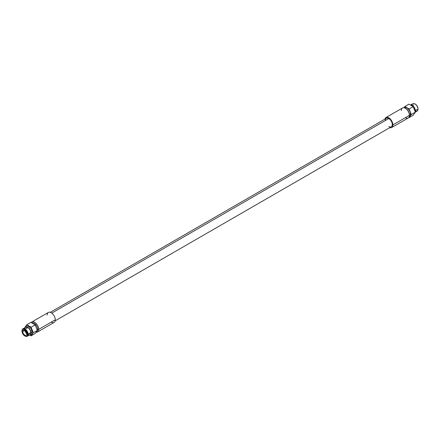 <?xml version="1.0" encoding="UTF-8"?>
<svg xmlns="http://www.w3.org/2000/svg" width="440" height="440" viewBox="0 0 440 440"><rect width="100%" height="100%" fill="white"/><g stroke="black" fill="none" stroke-linecap="round" stroke-linejoin="round"><path stroke-width="0.66" d="M391.688 127.518A5.753 3.322 -120 0 0 392.882 124.883L409.425 115.335A5.753 3.322 -120 0 0 405.356 108.29L405.9 108.603A4.989 2.877 60 0 1 409.425 114.708L409.425 115.335A5.753 3.322 60 0 1 408.232 117.97L391.688 127.518A5.753 3.322 -120 0 1 389.769 127.655A5.753 3.322 -120 0 0 392.882 124.883A5.753 3.322 -120 0 0 389.296 118.151A5.753 3.322 -120 0 0 384.857 119.152A5.753 3.322 -120 0 1 385.935 117.557L402.479 108.004A5.753 3.322 60 0 1 406.912 109.544A5.753 3.322 60 0 1 409.425 115.335L392.882 124.883A5.753 3.322 -120 0 0 390.368 119.097A5.753 3.322 -120 0 0 385.935 117.557M385.341 120.533A4.912 2.833 60 0 1 388.812 118.531A4.912 2.833 60 0 1 392.282 124.542A4.912 2.833 60 0 1 388.812 126.544M405.356 108.29A5.753 3.322 -120 0 0 401.291 110.638M404.3 107.839L404.492 107.729A4.989 2.877 60 0 1 408.331 109.065A4.989 2.877 60 0 1 410.509 114.081L409.425 114.708A4.989 2.877 -120 0 0 405.636 108.46M409.134 117.59L411.285 114.532L409.134 108.983L404.833 106.502L403.942 107.767L404.833 106.502L408.903 104.154L404.833 106.502L409.134 108.983L411.285 114.532L409.134 117.59L408.843 117.42L409.134 117.59L413.204 115.242L415.355 112.184L413.204 106.634L408.903 104.154L413.204 106.634L409.134 108.983L413.204 106.634L415.355 112.184L411.285 114.532L415.355 112.184L413.204 115.242L409.134 117.59M405.356 117.684A5.753 3.322 -120 0 0 409.425 115.335L409.425 114.708L410.509 114.081A4.989 2.877 60 0 1 409.288 116.457L409.475 116.364A4.989 2.877 60 0 0 410.509 114.081A4.989 2.877 60 0 0 408.216 108.939A4.989 2.877 60 0 0 404.316 107.844M415.338 110.737L415.338 110.737A4.301 2.486 -120 0 0 411.043 105.056A4.301 2.486 60 0 1 415.338 110.737A4.301 2.486 60 0 1 415.184 111.743A4.301 2.486 -120 0 0 415.338 110.737L418 109.197L415.338 110.737M410.663 104.951L412.808 103.714A4.301 2.486 60 0 1 416.119 104.868A4.301 2.486 60 0 1 418 109.197A4.301 2.486 -120 0 0 414.959 103.928A4.301 2.486 -120 0 0 411.934 105.287M415.316 111.139A4.301 2.486 -120 0 0 418 109.197L418 108.823A3.845 2.217 -120 0 0 415.124 104.033A3.845 2.217 60 0 1 415.283 104.115A3.845 2.217 60 0 1 418 108.823L418 109.197A4.301 2.486 60 0 1 417.109 111.172L415.355 112.184M28.089 334.312L27.5 334.312A3.889 2.244 -120 0 0 24.75 329.549A3.889 2.244 -120 0 0 22 331.139L22 330.803A4.301 2.486 60 0 1 25.042 329.043A4.301 2.486 60 0 1 28.089 334.312A4.301 2.486 -120 0 0 26.207 329.984A4.301 2.486 -120 0 0 22.891 328.829A4.301 2.486 -120 0 0 22 330.803L22 331.139A3.889 2.244 -120 0 0 24.75 335.902A3.889 2.244 -120 0 0 27.5 334.312A3.889 2.244 -120 0 0 24.75 329.549A3.889 2.244 -120 0 0 22 331.139A3.889 2.244 -120 0 0 24.75 335.902A3.889 2.244 -120 0 0 27.5 334.312L28.089 334.312A4.301 2.486 60 0 1 25.042 336.072A4.301 2.486 60 0 1 24.893 335.979A4.301 2.486 -120 0 0 27.192 336.286A4.301 2.486 -120 0 0 28.089 334.312L30.784 332.756L28.089 334.312M22.891 328.829L25.586 327.272A4.301 2.486 60 0 1 28.902 328.427A4.301 2.486 60 0 1 30.784 332.756A4.301 2.486 -120 0 0 27.737 327.486A4.301 2.486 -120 0 0 24.712 328.873M27.737 327.486L28.166 327.734A3.696 2.134 60 0 1 30.784 332.261L30.784 332.756A4.301 2.486 60 0 1 29.893 334.73L27.192 336.286M28.067 334.686A4.301 2.486 -120 0 0 30.784 332.756L30.784 332.261A3.696 2.134 -120 0 0 27.962 327.624M29.838 335.082L31.13 335.83L33.286 332.767L31.13 327.223L26.829 324.736L24.678 327.8L26.829 324.736L30.899 322.388L26.829 324.736L31.13 327.223L35.2 324.874L30.899 322.388L35.2 324.874L31.13 327.223L33.286 332.767L37.351 330.418L35.2 324.874L37.351 330.418L33.286 332.767L31.13 335.83L35.2 333.482L37.351 330.418L35.2 333.482L31.13 335.83L29.838 335.082M31.801 322.911A4.989 2.877 60 0 1 35.585 324.434A4.989 2.877 60 0 1 37.659 329.346L37.065 329.687L37.659 329.346A4.989 2.877 -120 0 0 35.585 324.434A4.989 2.877 -120 0 0 31.801 322.911M31.801 322.014L48.345 312.461A5.753 3.322 60 0 1 52.778 314.006A5.753 3.322 60 0 1 55.286 319.792L38.742 329.346A5.753 3.322 -120 0 0 36.234 323.554A5.753 3.322 -120 0 0 31.801 322.014A5.753 3.322 -120 0 0 31.191 322.559A5.753 3.322 60 0 1 35.767 323.098A5.753 3.322 60 0 1 38.742 329.346L37.659 329.346A4.989 2.877 60 0 1 36.625 331.628L36.421 331.749M51.221 322.141A5.753 3.322 -120 0 0 55.286 319.792A5.753 3.322 -120 0 0 51.221 312.747A5.753 3.322 -120 0 0 47.152 315.095M26.785 333.9A2.877 1.661 -120 0 0 25.531 331.007A2.877 1.661 -120 0 0 23.309 330.236A2.877 1.661 -120 0 0 22.715 331.551L24.75 330.38L22.715 331.551A2.877 1.661 60 0 1 24.75 330.38A2.877 1.661 60 0 1 26.785 333.9A2.877 1.661 60 0 1 24.75 335.077A2.877 1.661 60 0 1 22.715 331.551A2.877 1.661 -120 0 0 23.969 334.45A2.877 1.661 -120 0 0 26.191 335.22A2.877 1.661 -120 0 0 26.785 333.9M24.849 330.44A4.301 2.486 -120 0 0 26.78 333.784M36.438 331.722A4.989 2.877 -120 0 0 37.659 329.346L38.742 329.346A5.753 3.322 60 0 1 36.091 332.216A5.753 3.322 -120 0 0 37.554 331.98A5.753 3.322 -120 0 0 38.742 329.346L55.286 319.792A5.753 3.322 60 0 1 54.098 322.427L37.554 331.98M50.265 312.329L386.359 118.283A4.912 2.833 60 0 1 388.812 118.531L51.777 313.115L388.812 118.531A4.912 2.833 60 0 1 392.018 122.854A4.912 2.833 60 0 1 391.27 126.786L55.176 320.832M32.026 332.046A0.616 0.352 180 0 1 31.163 332.547L29.139 328.064L25.757 327.19L29.139 328.064L31.163 332.547A0.616 0.352 180 0 1 30.982 332.293A0.616 0.352 0 0 0 32.208 332.293A0.616 0.352 0 0 0 32.026 332.046M30.047 334.62L31.163 332.547L30.047 334.62M414.97 110.957A0.616 0.352 180 0 1 415.052 111.397A0.616 0.352 0 0 0 414.97 110.957M414.959 103.928L415.283 104.115M25.207 329.142L28.1 327.47M29.304 326.777L29.832 326.475M412.242 105.688L413.842 104.764M25.042 336.072L24.75 335.902M28.083 334.125L31.158 332.349M32.181 331.76L32.764 331.425M415.118 110.671L416.719 109.747M29.37 335.027L30.998 334.807L31.801 333.993L32.208 332.293L31.235 328.977L29.975 327.344L27.632 326.024L26.081 326.271L25.069 327.575M30.982 332.293L30.74 330.875L29.277 328.389L27.148 327.212M415.129 111.601L414.964 109.819L414.172 107.894L411.807 105.402L410.195 104.896"/></g></svg>
